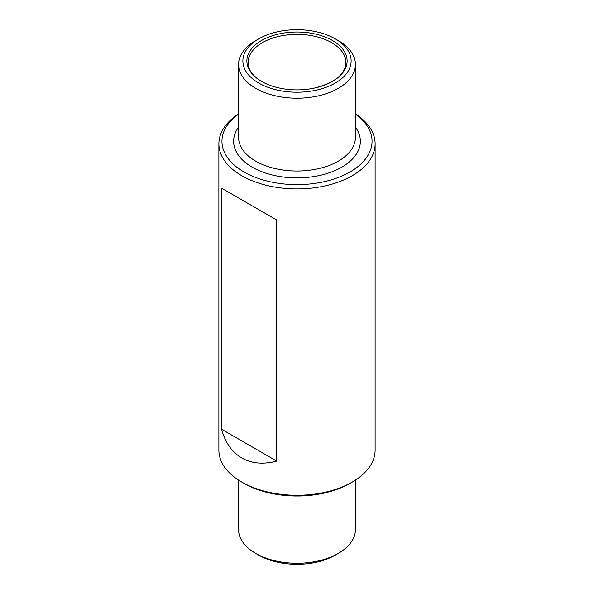 <?xml version="1.0" encoding="UTF-8"?>
<svg xmlns="http://www.w3.org/2000/svg" width="594" height="594" viewBox="0 0 594 594"><rect width="100%" height="100%" fill="white"/><g stroke="black" fill="none" stroke-linecap="round" stroke-linejoin="round"><path stroke-width="0.89" d="M276.767 461.1C263.335 464.597 251.663 463.558 241.765 457.967C231.972 452.183 225.23 442.604 221.547 429.217L276.767 461.1L276.767 220.025L221.547 188.15L276.767 220.025M238.565 113.885A78.118 45.099 0 0 0 218.882 143.822L218.882 450.178A78.118 45.099 0 0 0 241.758 482.068A78.118 45.099 0 0 0 352.242 482.068A78.118 45.099 0 0 0 375.118 450.178L375.118 143.822A78.118 45.099 0 0 0 355.435 113.885M243.934 483.33L241.758 482.068A78.118 45.099 0 0 0 241.765 482.076L243.934 483.33A75.044 43.325 0 0 0 350.066 483.33L352.242 482.068M221.547 429.217L221.547 188.15M218.882 143.822A78.118 45.099 0 0 0 241.765 175.713A78.118 45.099 0 0 0 326.893 185.484A78.118 45.099 0 0 0 375.118 143.822M238.565 480.115L238.565 529.536A58.435 33.739 0 0 0 255.68 553.385A58.435 33.739 0 0 0 338.32 553.385A58.435 33.739 0 0 0 355.435 529.536L355.435 480.115M258.724 555.145L255.68 553.385L258.724 555.145A54.128 31.252 0 0 0 335.276 555.145L338.32 553.385M258.724 38.855L255.68 40.615A58.435 33.739 0 0 0 238.565 64.464A58.435 33.739 0 0 0 255.68 88.32A58.435 33.739 0 0 0 319.364 95.634A58.435 33.739 0 0 0 355.435 64.464A58.435 33.739 0 0 0 338.32 40.615L335.276 38.855A54.128 31.252 0 0 0 258.724 38.855A54.128 31.252 0 0 0 258.724 83.049A54.128 31.252 0 0 0 335.276 83.049A54.128 31.252 0 0 0 335.276 38.855M261.56 81.415A50.126 28.935 0 0 0 280.294 88.231A50.126 28.935 0 0 0 313.706 88.231A50.126 28.935 0 0 0 341.26 47.371A50.126 28.935 0 0 0 267.189 37.689A50.126 28.935 0 0 0 261.56 81.415M238.565 114.122A75.044 43.325 0 0 0 243.934 171.941A75.044 43.325 0 0 0 347.148 173.537A75.044 43.325 0 0 0 355.435 114.122M238.565 64.464L238.565 137.288A58.435 33.739 0 0 0 255.68 161.145A58.435 33.739 0 0 0 319.364 168.458A58.435 33.739 0 0 0 355.435 137.288L355.435 64.464M238.565 127.175A63.358 36.576 0 0 0 252.198 167.174A63.358 36.576 0 0 0 332.306 171.681A63.358 36.576 0 0 0 355.435 127.175M313.706 88.231C332.751 83.546 343.406 75.943 345.678 65.414A48.923 28.245 0 0 0 297 34.363A48.923 28.245 0 0 0 248.322 65.414C249.302 71.31 253.794 76.678 261.791 81.512C267.025 84.526 273.195 86.769 280.294 88.231"/></g></svg>
